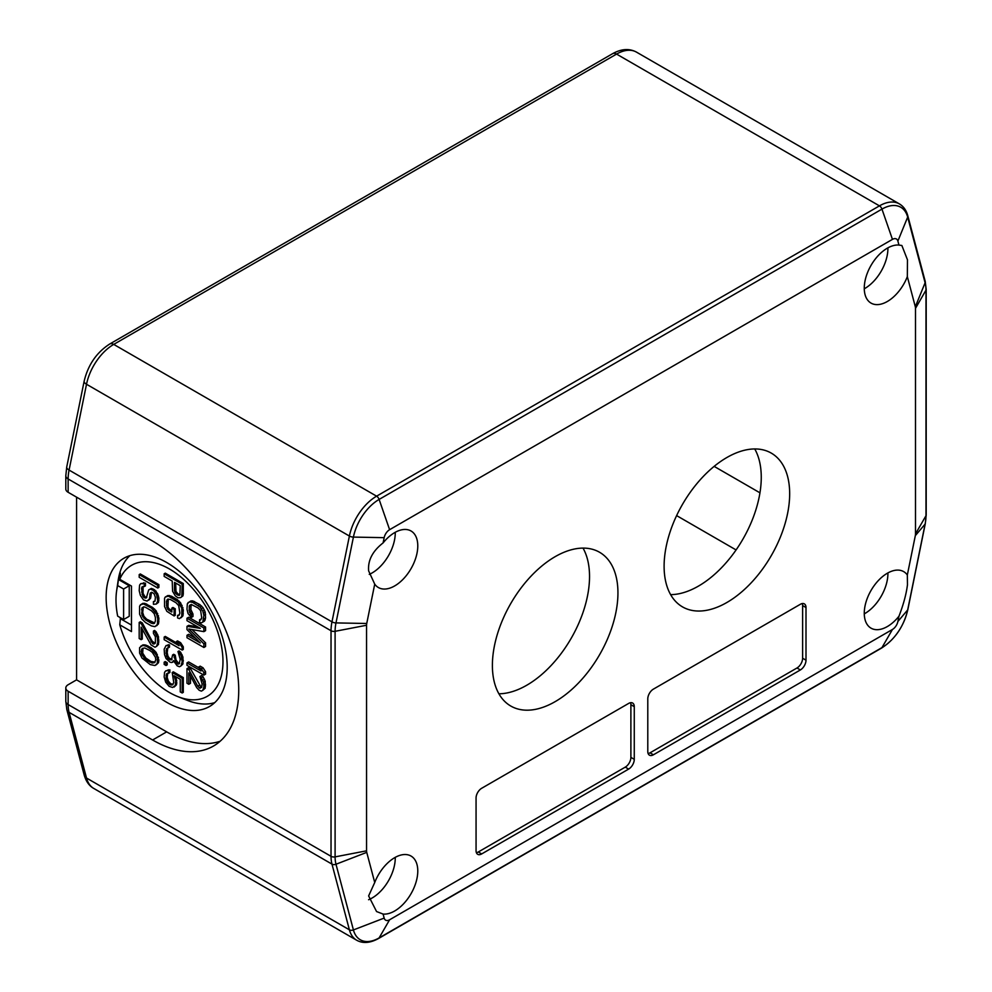 <?xml version="1.0" encoding="UTF-8"?>
<svg xmlns="http://www.w3.org/2000/svg" width="992" height="992" viewBox="0 0 992 992"><rect width="100%" height="100%" fill="white"/><g stroke="black" fill="none" stroke-linecap="round" stroke-linejoin="round"><path stroke-width="1.49" d="M907.333 276.644L907.457 259.768L901.864 245.495L898.95 245.074A32.649 18.848 120 0 0 875.837 258.366A32.649 18.848 120 0 0 864.268 288.151A32.649 18.848 120 0 0 871.026 303.093A32.649 18.848 120 0 0 907.333 276.644L915.318 306.764L925.102 282.794A3.98 2.815 -14.9 0 0 925.214 281.393L907.779 215.698C906.353 210.341 903.551 206.398 899.36 203.893A39.816 22.99 120 0 0 879.445 205.865L616.565 54.089A39.816 22.99 -60 0 1 636.467 52.117C629.325 48.261 621.364 48.782 612.585 53.692A7.961 4.6 60 0 1 616.565 54.089L113.72 344.398L376.6 496.174A39.816 22.99 120 0 0 349.395 536.04L331.973 621.86A39.816 22.99 120 0 0 331.03 630.751L68.138 478.975A39.816 22.99 -60 0 1 69.08 470.084L86.515 384.264A39.816 22.99 -60 0 1 113.72 344.398A7.961 4.6 60 0 0 109.74 344.001L612.585 53.692M898.95 245.074L897.884 241.068A7.961 4.6 120 0 0 892.453 239.37L389.608 529.691A7.961 4.6 120 0 0 384.164 537.664L383.098 542.909C372.57 551.106 367.747 560.418 368.627 570.859L374.728 584.139A32.649 18.848 120 0 0 378.374 587.524A32.649 18.848 120 0 0 403.533 578.782A32.649 18.848 120 0 0 417.781 545.922A32.649 18.848 120 0 0 411.023 530.98A32.649 18.848 120 0 0 383.098 542.909M374.728 584.139L366.742 623.484A7.961 4.6 120 0 0 366.544 625.258L366.544 850.826A7.961 4.6 120 0 0 366.742 852.376L374.728 882.496A32.649 18.848 120 0 1 411.023 856.046A32.649 18.848 120 0 1 417.781 870.988A32.649 18.848 120 0 1 406.212 900.773A32.649 18.848 120 0 1 383.098 914.066L384.164 918.084A7.961 4.6 120 0 0 389.608 919.77L892.453 629.461A7.961 4.6 120 0 0 897.884 621.488L898.95 616.243C903.464 604.562 906.291 594.096 907.457 584.834L907.333 575A32.649 18.848 120 0 0 903.675 571.615A32.649 18.848 120 0 0 878.515 580.37A32.649 18.848 120 0 0 864.268 613.217A32.649 18.848 120 0 0 871.026 628.159A32.649 18.848 120 0 0 898.95 616.243M907.333 575L915.318 535.655A7.961 4.6 120 0 0 915.504 533.882L915.504 308.326A7.961 4.6 120 0 0 915.318 306.764M492.392 665.384A88.784 51.262 120 0 0 510.768 706.031A88.784 51.262 120 0 0 579.192 682.248A88.784 51.262 120 0 0 617.942 592.894A88.784 51.262 120 0 0 599.552 552.259A88.784 51.262 120 0 0 531.142 576.042A88.784 51.262 120 0 0 492.392 665.384M800.37 669.947A7.961 4.6 120 0 0 806 660.188L806 607.526A7.961 4.6 120 0 0 804.351 603.88A7.961 4.6 120 0 0 800.37 604.277L653.418 689.118A7.961 4.6 120 0 0 647.788 698.876L647.788 751.527A7.961 4.6 120 0 0 649.438 755.172A7.961 4.6 120 0 0 653.418 754.788L800.37 669.947L796.985 667.988A7.961 4.6 120 0 0 802.615 658.242L802.615 605.579A7.961 4.6 120 0 0 802.28 603.558M628.643 769.085A7.961 4.6 120 0 0 634.272 759.339L634.272 706.676A7.961 4.6 120 0 0 632.623 703.03A7.961 4.6 120 0 0 628.643 703.427L481.69 788.268A7.961 4.6 120 0 0 476.061 798.014L476.061 850.677A7.961 4.6 120 0 0 477.71 854.323A7.961 4.6 120 0 0 481.69 853.926L628.643 769.085L625.258 767.138A7.961 4.6 120 0 0 630.887 757.38L630.887 704.717A7.961 4.6 120 0 0 630.552 702.708M664.107 566.246A88.784 51.262 120 0 0 682.496 606.881A88.784 51.262 120 0 0 750.919 583.098A88.784 51.262 120 0 0 789.669 493.756A88.784 51.262 120 0 0 771.28 453.108A88.784 51.262 120 0 0 702.869 476.892A88.784 51.262 120 0 0 664.107 566.246M670.629 594.642A88.784 51.262 120 0 0 761.261 477.35A88.784 51.262 120 0 0 754.738 448.954M498.902 693.792A88.784 51.262 120 0 0 589.533 576.501A88.784 51.262 120 0 0 583.011 548.092M759.959 492.826L714.141 466.376M736.089 549.94L676.618 515.604M93.818 788.466A39.816 22.99 -60 0 1 86.515 778.038L69.08 712.343L331.973 864.119L349.395 929.814A39.816 22.99 120 0 0 356.698 940.242L93.818 788.466C89.342 786.024 86.155 781.622 84.258 775.273L66.824 709.578L65.807 701.294L65.807 687.977A7.961 4.6 0 0 1 68.138 684.728L76.582 679.855L76.582 497.166M65.807 687.977A7.961 4.6 0 0 0 68.138 691.238L152.594 739.995L166.668 731.86L76.582 679.855M220.137 741.26A121.83 70.333 60 0 1 166.668 731.86M106.144 597.444A85.597 49.414 -120 0 0 143.505 683.587A85.597 49.414 -120 0 0 209.473 706.527A85.597 49.414 -120 0 0 227.193 667.343A85.597 49.414 -120 0 0 189.832 581.2A85.597 49.414 -120 0 0 123.876 558.26A85.597 49.414 -120 0 0 106.144 597.444M68.138 492.292A7.961 4.6 180 0 1 65.807 489.044L65.807 475.726A7.961 4.6 0 0 0 68.138 478.975L68.138 492.292L152.594 541.049A121.83 70.333 60 0 1 232.178 648.408A121.83 70.333 60 0 1 213.503 746.021A121.83 70.333 60 0 1 152.594 739.995M383.098 914.066L376.563 911.549L368.627 895.925L374.728 882.496M369.272 574.368A32.649 18.848 120 0 0 395.262 532.927A32.649 18.848 120 0 0 395.25 532.282M368.578 899.719A32.649 18.848 120 0 0 395.262 857.993A32.649 18.848 120 0 0 395.25 857.348M864.28 613.862A32.649 18.848 120 0 0 887.914 573.562A32.649 18.848 120 0 0 887.914 572.917M864.28 288.784A32.649 18.848 120 0 0 887.914 248.496A32.649 18.848 120 0 0 887.914 247.851M131.477 625.084L120.379 618.673L119.759 624.811A75.64 43.673 -120 0 0 177.754 696.57L187.29 700.34A85.597 49.414 -120 0 0 214.731 702.634M116.647 590.711A75.64 43.673 60 0 1 117.664 585.565L123.603 589L129.233 585.751L129.233 616.305L123.603 619.554L117.664 616.131A75.64 43.673 -120 0 1 116.002 599.887A75.64 43.673 60 0 1 116.647 590.711L118.135 580.556A85.597 49.414 60 0 1 129.878 555.656M177.754 696.57A75.64 43.673 -120 0 0 222.977 661.652A75.64 43.673 60 0 0 179.515 575.893A75.64 43.673 60 0 0 119.759 579.303L120.379 573.153A82.274 47.504 -120 0 0 118.457 579.526L117.664 585.565M129.233 585.751L118.457 579.526M120.082 617.52A82.274 47.504 -120 0 0 120.379 618.673M119.759 624.811L131.477 631.582L131.477 586.074L119.759 579.303M123.603 619.554L123.603 589M191.295 617.458L192.981 616.478L192.981 614.048L190.836 609.547L191.196 604.475L189.497 605.442L191.295 604.45L198.127 607.984L200.644 610.663L201.723 617.78L200.644 620.012L199.566 619.789L199.566 622.232L201.364 622.864L202.802 622.071L203.881 615.375L202.802 611.097L199.925 606.992L192.733 602.442L189.497 601.797L187.339 603.793L186.98 609.274L188.058 613.552L191.295 617.458L191.295 615.015L189.137 610.526L189.497 605.442M201.45 618.859L199.566 619.789M202.802 622.071L204.488 621.091L205.567 618.053L205.208 612.163L203.05 607.662L199.814 604.574L192.622 600.83L188.058 602.59M195.722 638.377L188.678 634.31L186.98 635.289L186.98 637.72L203.881 647.478L203.881 643.82L188.778 629.002L203.881 631.631L203.881 627.973L186.98 618.214L186.98 620.657L200.285 628.333L186.98 626.349L186.98 629.598L200.285 642.965L186.98 635.289M203.881 647.478L205.567 646.499L205.567 642.841L192.039 629.573M203.881 631.631L205.567 630.652L205.567 626.994L188.678 617.247L186.98 618.214M197.408 626.671L188.678 625.369L186.98 626.349M203.881 675.106L205.567 674.126L205.567 671.696L203.05 667.802L200.173 666.14L198.487 667.12L201.004 671.001L186.98 662.916L186.98 665.347L203.881 675.106L203.881 672.663L201.364 668.782L198.487 667.12M198.983 667.889L188.678 661.937L186.98 662.916M190.476 668.67L188.678 667.628L186.98 668.608L186.98 683.228L188.778 684.269L188.778 672.886L196.689 687.617L199.206 690.283L201.364 691.126L202.802 690.333L203.881 686.886L203.521 682.211L201.364 677.71L199.925 676.482L202.083 683.823L201.723 687.27L200.892 686.873L190.476 668.67L188.778 669.637L186.98 668.608M188.778 684.269L190.476 683.29L190.476 676.036M202.802 690.333L205.208 688.138L205.208 681.231L203.05 676.742L201.612 675.502L199.925 676.482M180.643 597.618L182.925 595.894L183.297 593.948L183.297 583.544L165.28 573.153L164.164 573.798L164.164 576.402L172.211 581.052L172.596 591.232L175.274 595.82L177.965 597.804L180.643 597.618L181.796 596.552L182.181 584.201L164.164 573.798M174.121 615.958L175.249 615.313L175.249 608.803L172.955 607.476L171.827 608.133L171.827 612.027L168.764 610.266L166.842 607.414L166.458 601.561L167.611 599.193L170.289 599.441L176.043 602.764L178.721 605.616L179.874 613.217L178.721 615.586L177.58 615.35L177.58 617.954L179.49 618.624L181.796 616.491L181.796 608.245L177.965 601.698L168.38 596.167L165.304 596.998L164.548 598.288L164.548 606.521L166.842 611.32L174.121 615.958L174.121 609.46L171.827 608.133M171.827 610.725L168.739 608.518L167.97 606.769L168.256 599.081M179.391 614.842L177.58 615.35M181.028 617.78L182.925 615.834L183.297 609.993L180.618 602.801L177.171 599.515L171.418 596.192L167.97 595.498L165.304 596.998M182.181 650.082L183.297 649.425L183.297 646.834L180.618 642.68L177.556 640.906L176.427 641.564L179.106 645.705L164.164 637.075L164.164 639.679L182.181 650.082L182.181 647.478L179.49 643.324L176.427 641.564M177.766 643.634L165.28 636.43L164.164 637.075M172.596 662.321L173.364 660.598L177.196 665.843L179.49 666.736L181.028 665.88L182.181 661.788L181.028 655.489L177.965 651.546L180.259 659.37L179.106 663.908L177.965 664.119L175.658 661.924L174.121 655.836L172.596 654.943L171.442 659.916L168.38 659.01L166.073 653.356L166.458 648.805L168.38 647.751L168.38 645.581L166.073 645.556L164.164 649.214L164.548 654.633L166.073 658.552L169.905 662.073L171.442 662.52L173.798 661.503M181.028 665.88L182.925 663.946L182.925 657.014L180.618 652.215L179.081 650.901L177.965 651.546M179.589 663.375L178.324 663.028L176.018 659.965L175.249 655.179L173.724 654.298L172.596 654.943M172.025 659.258L169.508 658.366L167.97 656.183L167.202 652.699L167.834 647.739M168.38 647.751L169.508 647.094L169.508 644.924L166.073 645.556M166.073 665.496L167.202 664.838L167.202 662.668L165.28 661.565L164.164 662.222L164.164 664.38L166.073 665.496L166.073 663.326L164.164 662.222M173.067 684.319L170.649 683.736L168.355 681.107L167.202 677.412L167.76 673.097M168.764 673.109L169.88 672.452L169.88 669.86L165.689 670.902L164.548 672.402L164.164 676.953L165.689 682.174L169.148 686.328L172.596 687.456L175.274 685.534L175.658 680.996L174.121 675.775L180.259 679.309L180.259 691.883L182.181 692.986L182.181 678.255L172.211 672.502L173.749 682.484L172.596 684.852L170.289 684.827L167.226 681.752L166.073 678.057L166.458 673.94L168.764 673.109L168.764 670.505L165.689 670.902M174.121 687.047L176.402 684.889L176.787 682.942L175.944 676.817M182.181 692.986L183.297 692.342L183.297 677.598L173.34 671.844L172.211 672.502M157.765 588.02L158.894 587.376L158.894 584.685L140.318 573.959L139.19 574.616L139.19 577.294L157.765 588.02L157.765 585.342L139.19 574.616M156.19 604.091L158.497 602.342L158.894 598.102L157.703 593.836L154.541 589.781L151.379 588.405L148.676 589.93L146.308 597.94L143.927 597.469L142.749 595.882L141.558 588.504L141.955 586.942L144.324 586.52L144.324 583.842L140.765 583.569L139.587 585.119L139.19 590.699L140.38 595.411L143.542 599.924L147.101 601.078L149.47 598.87L150.263 593.067L152.235 592.422L154.206 594.01L155.397 597.382L155 601.177L153.425 601.598L153.425 604.289L156.19 604.091L157.765 600.978L156.587 594.493L153.425 590.426L150.263 589.05L148.676 589.93M146.779 597.407L145.055 596.812L143.084 593.439L143.071 586.322M144.324 586.52L145.452 585.875L145.452 583.184L140.765 583.569M148.676 600.21L150.598 598.226L151.516 592.286M155.074 600.954L153.425 601.598M156.587 625.778L158.497 623.794L158.894 618.214L156.128 610.799L152.57 607.414L144.658 603.297L141.496 604.153L139.587 606.124L139.587 614.172L141.955 619.12L145.514 622.517L151.441 625.94L155 626.646L157.368 624.452L157.765 618.859L156.587 614.16L151.441 608.059L143.542 603.942L140.38 604.798M155.087 643.324L152.173 641.154L142.29 622.926L140.318 621.786L139.19 622.443L139.19 638.526L141.162 639.666L141.162 627.155L151.044 644.924L155 647.218L156.587 646.338L157.765 642.556L157.368 637.41L155 632.462L153.425 631.098L153.425 633.342L155.397 636.715L155.397 642.977L154.603 643.858L152.632 643.61L141.162 623.584L139.19 622.443M141.162 639.666L142.29 639.022L142.29 629.25M156.587 646.338L158.497 644.354L158.497 636.752L156.128 631.817L154.541 630.453L153.425 631.098M156.19 664.888L158.497 662.681L158.894 660.226L156.128 652.376L151.379 647.85L145.849 645.098L143.084 644.837L139.587 647.702L139.587 653.058L141.955 658.006L150.263 664.59L155 665.533L157.368 663.338L157.368 657.969L156.19 655.055L152.235 650.082L146.704 646.437L143.542 645.507L140.765 646.152M179.974 594.729L177.94 593.886L176.018 591.48L175.634 583.023M154.69 622.976L146.642 619.182L143.877 616.243L142.687 612.436L143.394 606.943M155.087 662.098L150.982 661.478L145.849 658.056L142.687 653.108L142.997 648.284M192.981 614.048L191.295 615.015M191.196 600.817L189.497 601.797M192.622 600.83L190.935 601.809M194.42 601.462L192.733 602.442M199.814 604.574L198.127 605.554M201.612 606.025L199.925 606.992M203.05 607.662L201.364 608.642M204.488 610.117L202.802 611.097M205.208 612.163L203.521 613.13M205.567 614.395L203.881 615.375M205.567 618.053L203.881 619.033M205.208 619.876L203.521 620.856M190.836 605.889L189.137 606.868M190.836 609.547L189.137 610.526M191.196 611.382L189.497 612.362M191.902 613.019L190.216 613.986M201.723 687.27L199.925 688.262L197.768 686.204L188.778 669.637M205.567 626.994L203.881 627.973M205.567 642.841L203.881 643.82M203.05 667.802L201.364 668.782M205.567 671.696L203.881 672.663M199.454 685.236L197.768 686.204M200.892 686.873L199.206 687.853M201.612 687.282L199.925 688.262M203.05 676.742L201.364 677.71M204.488 679.198L202.802 680.165M205.208 681.231L203.521 682.211M205.567 684.294L203.881 685.261M205.567 685.918L203.881 686.886M205.208 688.138L203.521 689.118M183.297 583.544L182.181 584.201M183.297 593.948L182.181 594.605M182.925 595.894L181.796 596.552M174.505 590.612L174.505 582.378L180.259 585.689L179.874 595.002L177.965 595.2L175.658 593.439L174.505 590.612L175.634 589.955M176.018 591.48L174.89 592.125M176.787 592.794L175.658 593.439M177.94 593.886L176.812 594.543M179.081 594.555L177.965 595.2M179.887 594.989L179.106 595.436M167.97 595.498L166.842 596.155M169.508 595.522L168.38 596.167M171.418 596.192L170.289 596.837M177.171 599.515L176.043 600.16M179.081 601.053L177.965 601.698M180.618 602.801L179.49 603.458M182.156 605.418L181.028 606.075M182.925 607.6L181.796 608.245M183.297 609.993L182.181 610.638M183.297 613.887L182.181 614.544M182.925 615.834L181.796 616.491M167.97 599.404L166.842 600.048M167.586 600.916L166.458 601.561M167.586 604.81L166.458 605.467M167.97 606.769L166.842 607.414M168.739 608.518L167.611 609.162M169.88 609.609L168.764 610.266M175.249 608.803L174.121 609.46M180.618 642.68L179.49 643.324M183.297 646.834L182.181 647.478M168.355 644.701L167.226 645.346M169.508 644.924L168.38 645.581M167.586 648.16L166.458 648.805M167.202 650.107L166.073 650.752M167.202 652.699L166.073 653.356M167.586 655.092L166.458 655.737M167.97 656.183L166.842 656.828M168.739 657.485L167.611 658.142M169.508 658.366L168.38 659.01M171.033 659.246L169.905 659.903M175.249 655.179L174.121 655.836M175.249 656.915L174.121 657.572M176.018 659.965L174.89 660.61M176.787 661.267L175.658 661.924M178.324 663.028L177.196 663.673M179.081 663.462L177.965 664.119M180.618 652.215L179.49 652.86M182.156 654.832L181.028 655.489M182.925 657.014L181.796 657.659M183.297 660.263L182.181 660.92M183.297 661.131L182.181 661.788M182.925 663.946L181.796 664.59M167.202 662.668L166.073 663.326M183.297 677.598L182.181 678.255M176.402 677.958L175.274 678.602M176.787 680.338L175.658 680.996M176.787 682.942L175.658 683.587M176.402 684.889L175.274 685.534M168.355 669.836L167.226 670.493M169.88 669.86L168.764 670.505M167.586 673.295L166.458 673.94M167.202 674.808L166.073 675.453M167.202 677.412L166.073 678.057M167.586 679.359L166.458 680.016M168.355 681.107L167.226 681.752M169.508 682.632L168.38 683.29M170.649 683.736L169.52 684.381M171.418 684.182L170.289 684.827M172.571 684.406L171.442 685.063M158.894 584.685L157.765 585.342M155.397 617.495L155.397 621.066L154.206 623.509L151.441 623.261L145.514 619.839L141.955 615.102L141.955 607.947L143.927 606.856L145.514 607.315L151.441 610.737L154.206 613.676L155.397 617.495M149.866 650.504L152.235 652.314L155.397 657.274L155.794 659.742L154.603 662.631L152.235 663.053L147.101 660.523L144.72 658.713L141.558 653.753L141.162 651.298L142.352 648.396L144.72 647.987L149.866 650.504M155.012 601.152L154.206 601.611M151.379 592.422L150.263 593.067M150.982 593.538L149.866 594.183M150.982 596.217L149.866 596.862M150.598 598.226L149.47 598.87M143.877 582.726L142.749 583.37M145.452 583.184L144.324 583.842M142.687 587.847L141.558 588.504M142.687 591.418L141.558 592.075M143.084 593.439L141.955 594.084M143.877 595.237L142.749 595.882M145.055 596.812L143.927 597.469M146.246 597.506L145.117 598.151M151.379 588.405L150.263 589.05M152.966 588.864L151.838 589.521M154.541 589.781L153.425 590.426M156.128 591.133L155 591.79M157.703 593.836L156.587 594.493M158.497 596.08L157.368 596.738M158.894 598.102L157.765 598.746M158.894 600.334L157.765 600.978M158.497 602.342L157.368 602.987M158.894 618.214L157.765 618.859M158.497 615.747L157.368 616.404M158.894 621.786L157.765 622.443M158.497 623.794L157.368 624.452M143.084 603.272L141.955 603.917M144.658 603.297L143.542 603.942M146.642 603.992L145.514 604.636M152.57 607.414L151.441 608.059M154.541 609.001L153.425 609.646M156.128 610.799L155 611.456M157.703 613.502L156.587 614.16M143.084 607.29L141.955 607.947M142.687 608.852L141.558 609.51M142.687 612.436L141.558 613.081M143.084 614.445L141.955 615.102M143.877 616.243L142.749 616.9M145.055 617.818L143.927 618.475M146.642 619.182L145.514 619.839M152.57 622.604L151.441 623.261M154.157 623.075L153.028 623.72M142.29 622.926L141.162 623.584M152.173 641.154L151.044 641.799M153.76 642.952L152.632 643.61M154.541 643.411L153.425 644.068M156.128 631.817L155 632.462M157.703 634.508L156.587 635.165M158.497 636.752L157.368 637.41M158.894 640.113L157.765 640.77M158.894 641.898L157.765 642.556M158.497 644.354L157.368 645.011M151.379 647.85L150.263 648.495M147.82 645.792L146.704 646.437M153.363 649.438L152.235 650.082M154.541 650.566L153.425 651.211M156.128 652.376L155 653.021M157.319 654.398L156.19 655.055M158.497 657.324L157.368 657.969M158.894 660.226L157.765 660.883M158.497 662.681L157.368 663.338M143.084 644.837L141.955 645.494M144.658 644.862L143.542 645.507M145.849 645.098L144.72 645.742M142.687 648.632L141.558 649.289M142.29 650.64L141.162 651.298M142.687 653.108L141.558 653.753M143.48 654.906L142.352 655.551M145.849 658.056L144.72 658.713M148.217 659.878L147.101 660.523M150.982 661.478L149.866 662.123M153.363 662.396L152.235 663.053M648.123 753.548A7.961 4.6 120 0 0 650.033 752.829L796.985 667.988M476.396 852.698A7.961 4.6 120 0 0 478.305 851.979L625.258 767.138M84.258 775.273A7.961 5.617 -14.9 0 0 86.515 778.038L349.395 929.814A3.98 2.815 165.1 0 0 353.412 929.938A37.609 21.712 120 0 0 379.118 937.924A3.98 2.294 60 0 1 378.597 938.469L881.442 648.148C894.896 639.468 903.7 626.622 907.841 609.609A3.98 1.637 11.5 0 0 907.816 609.249M66.824 709.578A7.961 5.617 -14.9 0 0 69.08 712.343A39.816 22.99 -60 0 1 68.138 704.543L68.138 691.238M65.807 701.294A7.961 4.6 0 0 0 68.138 704.543L331.03 856.319A39.816 22.99 120 0 0 331.973 864.119A3.98 2.815 165.1 0 0 335.99 864.243L353.412 929.938L384.164 918.084M65.807 475.726L66.724 467.034A7.961 3.261 11.5 0 0 69.08 470.084L331.973 621.86A3.98 1.637 -168.5 0 0 335.99 622.914A37.609 21.712 120 0 0 335.098 631.309A3.98 2.294 180 0 1 331.03 630.751L331.03 856.319A3.98 2.294 180 0 0 335.098 856.877A37.609 21.712 120 0 0 335.99 864.243L366.742 852.376M66.724 467.034L84.146 381.213A7.961 3.261 11.5 0 0 86.515 384.264L349.395 536.04A3.98 1.637 -168.5 0 0 353.412 537.094L335.99 622.914L366.742 623.484M892.453 239.37L881.962 209.114A3.98 2.294 -120 0 0 879.445 205.865L376.6 496.174A3.98 2.294 -120 0 1 379.118 499.422A37.609 21.712 120 0 0 353.412 537.094L384.164 537.664M915.504 308.326L925.982 290.16A37.609 21.712 120 0 0 925.102 282.794L907.668 217.099A3.98 2.815 -14.9 0 0 907.779 215.698M897.884 241.068L907.668 217.099A37.609 21.712 120 0 0 881.962 209.114L379.118 499.422L389.608 529.691M915.504 533.882L925.982 515.728L925.982 290.16A3.98 2.294 0 0 0 926.193 289.441L925.214 281.393M915.318 535.655L925.102 524.123A37.609 21.712 120 0 0 925.982 515.728A3.98 2.294 0 0 0 926.193 514.997L926.193 289.441M897.884 621.488L907.668 609.944L925.102 524.123A3.98 1.637 11.5 0 0 925.263 523.788A3.98 1.637 11.5 0 0 925.238 523.416M892.453 629.461L881.962 647.615A37.609 21.712 120 0 0 907.668 609.944A3.98 1.637 11.5 0 0 907.841 609.609L925.263 523.788L926.193 514.997M389.608 919.77L379.118 937.924L881.962 647.615A3.98 2.294 60 0 1 881.442 648.148M366.544 850.826L335.098 856.877L335.098 631.309L366.544 625.258M806 660.188L802.615 658.242M653.418 754.788L650.033 752.829M806 607.526L802.615 605.579M634.272 759.339L630.887 757.38M481.69 853.926L478.305 851.979M634.272 706.676L630.887 704.717M84.146 381.213C88.065 364.858 96.596 352.458 109.74 344.001M899.36 203.893L636.467 52.117M356.698 940.242C362.874 943.69 370.177 943.107 378.597 938.469"/></g></svg>
